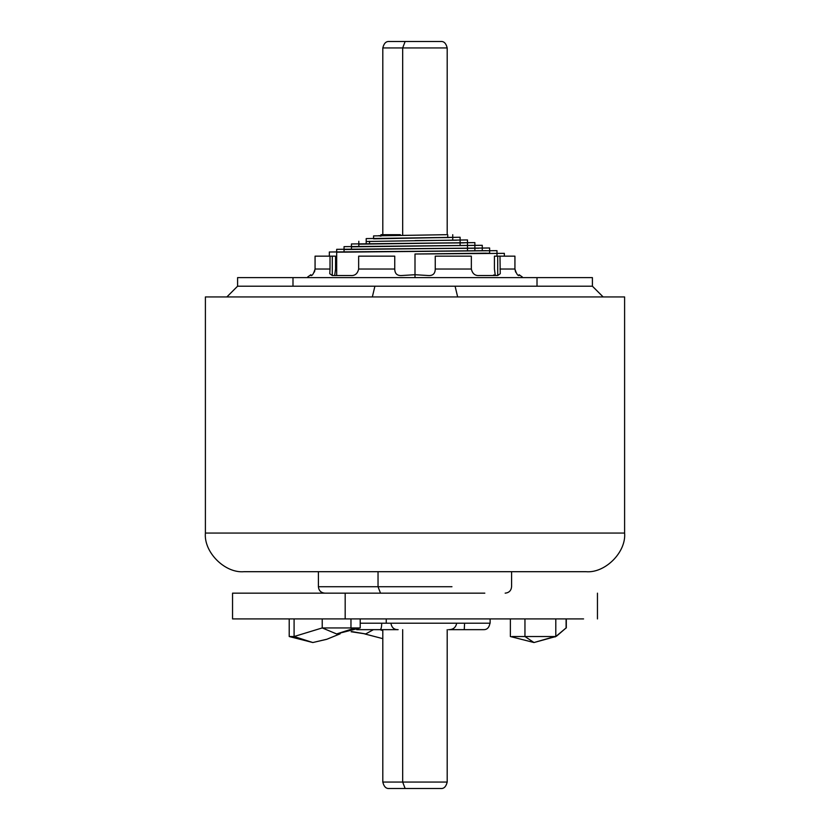 <?xml version="1.0" encoding="UTF-8"?>
<svg xmlns="http://www.w3.org/2000/svg" width="830" height="830" viewBox="0 0 830 830"><rect width="100%" height="100%" fill="white"/><g stroke="black" fill="none" stroke-linecap="round" stroke-linejoin="round"><path stroke-width="1.25" d="M447.733 234.786L447.733 237.39M446.135 234.693L373.573 235.907L373.573 238.355M351.432 246.832L482.261 245.296L344.056 246.635L344.056 251.749M340.061 251.998L486.256 250.66L344.056 252.144M486.256 253.16L415 254.011L504.35 253.347L415 254.011L415 274.709L415 254.011L489.627 253.202M336.69 252.185L496.983 250.66L329.334 251.998L329.334 256.159M344.056 249.508L489.627 247.983L336.69 249.322L336.69 274.948M358.809 244.165L474.874 242.609L351.432 243.958L351.432 249.052M366.196 241.489L467.498 239.932L366.196 241.489M373.573 238.833L460.111 237.245L366.196 238.594L366.196 243.657M380.949 236.166L378.584 235.699L415 235.222M400.34 235.388L400.34 234.693L381.032 234.693M415 248.647L478.889 248.212M415 243.273L464.146 242.868M415 240.596L456.77 240.212M415 237.909L449.383 237.546M305.056 277.625C308.532 276.919 308.532 276.919 305.056 277.625C308.532 276.919 308.532 276.919 305.056 277.625M514.932 269.034L514.932 256.159L497.72 256.159L497.72 275.508L479.512 275.508L497.72 275.508L497.72 256.159L494.431 256.159L494.431 269.034L494.431 256.159L514.932 256.159L514.932 269.034L499.982 269.034L514.932 269.034C516.416 273.796 517.806 275.954 519.103 275.508L519.103 275.508C517.806 275.954 516.416 273.796 514.932 269.034L515.586 272.064M497.72 275.508L500.241 273.703L499.982 256.159L500.241 273.63M479.512 275.508C475.175 275.954 472.446 273.796 471.347 269.034L435.252 269.034C435.169 273.796 432.71 275.954 427.875 275.508L415 274.709L415 277.625L415 274.709L402.125 275.508C397.29 275.954 394.831 273.796 394.748 269.034L394.748 256.159L358.653 256.159L394.748 256.159L394.748 269.034L358.653 269.034L394.748 269.034C394.831 273.796 397.29 275.954 402.125 275.508L415 274.709L427.875 275.508C432.71 275.954 435.169 273.796 435.252 269.034L471.347 269.034L471.347 256.159L435.252 256.159L471.347 256.159L471.347 269.034C472.446 273.796 475.175 275.954 479.512 275.508M524.944 277.625C521.468 276.919 521.468 276.919 524.944 277.625C521.468 276.919 521.468 276.919 524.944 277.625M292.99 286.205L237.588 286.205L292.99 286.205L292.99 277.625L237.588 277.625L592.413 277.625L537.01 277.625L537.01 286.205L592.413 286.205L537.01 286.205L592.413 286.205L537.01 286.205L537.01 277.625L292.99 277.625L292.99 286.205M435.252 256.159L435.252 269.034L435.252 256.159M358.653 256.159L358.653 269.034C357.554 273.796 354.835 275.954 350.488 275.508L332.28 275.508L350.488 275.508C354.835 275.954 357.554 273.796 358.653 269.034L358.653 256.159M315.068 256.159L335.569 256.159L335.569 269.034L335.569 256.159L332.28 256.159L332.28 275.508L332.28 256.159L315.068 256.159L315.068 269.034L330.018 269.034L330.018 256.159L330.018 269.034L315.068 269.034C313.595 273.796 312.194 275.954 310.897 275.508L310.897 275.508C312.194 275.954 313.595 273.796 315.068 269.034L315.068 256.159M329.769 273.464L330.018 269.034L329.759 273.703L332.28 275.508M314.497 271.898L315.068 269.034L314.466 271.96M334.729 275.166L335.569 269.034M494.431 269.034L495.261 275.166L493.632 274.979M592.413 286.205L603.14 296.943L592.413 286.205L455.099 286.205L592.413 286.205L592.413 277.625M374.901 286.205L237.588 286.205L455.099 286.205L457.652 296.943L455.099 286.205L237.588 286.205L374.901 286.205L372.348 296.943L374.901 286.205M624.606 533.057L205.394 533.057C203.661 552.178 224.909 573.426 244.03 571.694L585.97 571.694C605.091 573.426 626.339 552.178 624.606 533.057L624.606 296.943L205.394 296.943L205.394 533.057L624.606 533.057C626.339 552.178 605.091 573.426 585.97 571.694L244.03 571.694C224.909 573.426 203.661 552.178 205.394 533.057L205.394 296.943L624.606 296.943L624.606 533.057M533.991 642.534L524.954 636.527L512.172 636.527L524.954 636.527L524.954 618.921L524.954 636.527L555.799 636.527L566.101 627.937L566.101 618.921L566.101 627.937L556.743 635.988L533.991 642.534L555.799 636.527L555.799 618.921L555.799 636.527L524.954 636.527L533.991 642.534L510.377 636.527L510.377 618.921M484.824 593.16L345.176 593.16L345.176 618.921L583.573 618.921L345.176 618.921L345.176 593.16L484.824 593.16M326.906 639.235L312.817 642.534L294.09 636.527L294.09 618.921L294.09 636.527L289.214 636.527L294.09 636.527L322.227 627.937L355.333 627.937L336.596 633.944L355.333 627.937L360.199 627.937L350.966 627.937L350.966 618.921L350.966 627.937L322.227 627.937L336.596 633.944L322.227 627.937L322.227 618.921L322.227 627.937L294.09 636.527L312.817 642.534L326.781 639.297M351.733 631.568L365.708 633.944L373.417 629.659L365.708 633.944L351.733 631.568M379.901 629.659L382.806 630.613L379.901 629.659M490.125 623.216L490.125 618.921L493.186 618.921M345.176 593.16L232.545 593.16L232.545 618.921L345.176 618.921M451.966 586.727L378.034 586.727L380.503 593.16L378.034 586.727L451.966 586.727M378.034 571.694L378.034 586.727L378.034 571.694M386.251 618.921L386.251 623.216L489.97 623.216C489.15 627.594 487.054 629.742 483.683 629.659L464.24 629.659L464.593 623.216L456.676 623.216C455.784 627.594 453.066 629.742 448.511 629.659L464.24 629.659L448.511 629.659C453.066 629.742 455.784 627.594 456.676 623.216L381.707 623.216C381.634 627.594 381.012 629.742 379.829 629.659L398.141 629.659C394.074 629.742 391.667 627.594 390.92 623.216C391.667 627.594 394.074 629.742 398.141 629.659L379.829 629.659C381.012 629.742 381.634 627.594 381.707 623.216L360.21 623.216L386.251 623.216L386.251 618.921M356.734 629.659L379.829 629.659L356.734 629.659M464.395 627.677L464.24 629.659L483.683 629.659C487.054 629.742 489.15 627.594 489.97 623.216L464.593 623.216M318.409 571.694L318.409 586.727L378.034 586.727L318.409 586.727C318.813 590.618 320.951 592.765 324.841 593.16M402.675 782.057L382.806 782.057L402.675 782.057L402.675 629.659L402.675 782.057L447.194 782.057L402.675 782.057L405.144 788.5L402.675 782.057M382.806 629.659L382.806 782.057C383.927 786.653 386.075 788.801 389.239 788.5L440.761 788.5C443.926 788.801 446.073 786.653 447.194 782.057L447.194 629.659M447.194 234.693L447.194 47.943L402.675 47.943L402.675 235.357L402.675 47.943L447.194 47.943C446.073 43.347 443.926 41.199 440.761 41.5L389.239 41.5C386.075 41.199 383.927 43.347 382.806 47.943L402.675 47.943L405.144 41.5L424.856 41.5M405.144 41.5L402.675 47.943L382.806 47.943L382.806 234.693M424.856 788.5L405.144 788.5M380.949 234.693L380.949 235.647M452.734 234.693L452.734 240.119M460.111 237.245L460.111 245.576M467.498 239.932L467.498 245.462M467.498 245.587L467.498 250.982M358.809 241.271L358.809 246.354M474.874 242.609L474.874 250.909M482.261 245.296L482.261 250.805M489.627 247.983L489.627 253.482M496.983 250.66L496.983 256.159M504.35 253.347L504.35 256.159M369.547 243.626L369.547 241.271M519.103 274.709L522.329 276.992M226.86 296.943L237.588 286.205L237.588 277.625M307.671 276.992L310.897 274.709M597.455 593.16L597.455 618.921M360.21 618.921L360.21 627.937L336.596 633.944M351.152 631.755L365.708 633.944M382.806 638.644L364.723 633.933M312.817 642.534L289.214 636.527L289.214 618.921M326.885 639.245L340.165 633.819M556.743 635.988L555.104 636.932M566.299 618.921L566.299 627.937M511.591 571.694L511.591 586.727C511.187 590.618 509.049 592.765 505.159 593.16"/></g></svg>
